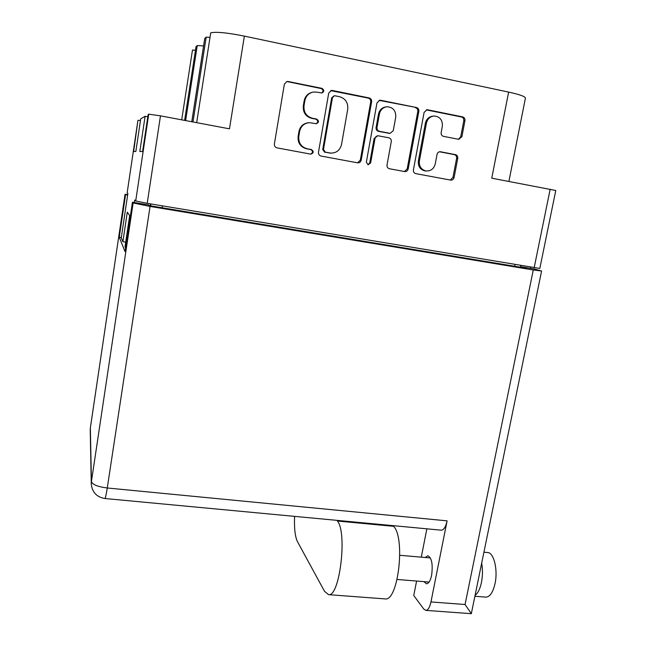 <?xml version="1.0" encoding="UTF-8"?>
<svg xmlns="http://www.w3.org/2000/svg" width="646" height="646" viewBox="0 0 646 646"><rect width="100%" height="100%" fill="white"/><g stroke="black" fill="none" stroke-linecap="round" stroke-linejoin="round"><path stroke-width="0.97" d="M433.248 116.11L433.183 116.119C429.065 116.555 426.465 118.921 425.375 123.216L418.366 160.911C417.889 166.135 420.005 169.446 424.705 170.851L426.158 170.98M419.399 160.943C418.923 166.184 421.047 169.502 425.754 170.907L426.215 170.98C430.898 171.109 433.91 168.759 435.251 163.939L437.051 154.37C437.52 152.642 438.586 151.753 440.257 151.721L455.438 154.62C457.174 155.153 457.949 156.389 457.756 158.335L454.098 177.505C453.589 179.313 452.45 180.186 450.698 180.113L415.806 173.637C414.038 173.112 413.238 171.876 413.416 169.914L424.091 112.412L426.966 109.747L427.676 109.796L462.633 116.886C464.377 117.443 465.152 118.703 464.958 120.665L461.89 136.694L458.813 139.334L443.503 136.363C441.751 135.821 440.968 134.562 441.153 132.6L442.332 126.301C442.712 120.099 440.015 116.668 434.265 116.005C430.139 116.45 427.531 118.824 426.433 123.128L419.399 160.943L418.366 160.911M368.083 164.778L370.618 162.929L375.019 138.47C375.455 136.766 376.505 135.87 378.168 135.781L388.835 137.8C390.636 138.349 391.452 139.617 391.274 141.603L387.019 164.996C386.849 166.967 387.665 168.218 389.457 168.751L404.759 171.586C406.544 171.65 407.691 170.77 408.191 168.945L418.842 111.354C419.02 109.36 418.22 108.084 416.436 107.519L380.623 100.259L379.775 100.211L376.973 102.9L366.355 162.138L368.083 164.778M367.921 164.746L369.73 162.897L370.618 162.929M196.675 122.659L210.725 32.849C215.966 31.606 227.19 32.696 244.374 36.111L508.628 92.087L491.751 178.183L555.778 190.497L539.822 268.453L147.215 203.329L135.708 200.979L134.723 200.018L134.344 202.537M508.628 92.087C519.537 94.486 525.141 96.472 525.432 98.047L508.895 181.413M195.463 50.291L192.484 50.025L181.704 119.841M184.611 120.39L196.021 46.698L197.248 45.543L203.571 45.947M191.765 121.739L204.725 38.542L206.203 37.105L210.015 37.395M530.673 267.145L530.431 268.324M135.708 200.979L148.733 114.164L148.152 114.504L142.605 151.511L139.827 151.503L145.1 116.28L140.715 118.84L135.846 151.495L133.674 151.495L137.905 120.479L127.181 192.661L137.905 120.479M145.1 116.28L147.805 116.789M125.574 248.104L125.017 246.788L129.684 215.602L127.286 212.171L122.885 241.709L121.262 237.857L127.884 193.348L127.181 192.661M192.976 121.965L206.203 37.105M138.325 120.229L140.448 120.624M148.733 114.164L160.474 115.852L147.215 203.329M244.374 36.111L229.467 128.829L160.474 115.852M361.179 160.176L371.603 101.818C371.765 99.799 370.941 98.499 369.108 97.926L332.407 90.48L331.366 90.456L328.701 93.153L318.494 152.214C318.341 154.224 319.189 155.5 321.054 156.049L357.714 162.849C359.531 162.905 360.686 162.017 361.179 160.176L360.315 160.151L370.699 101.971C370.861 99.96 370.037 98.668 368.212 98.087L330.695 90.634M316.806 92.128L321.878 93.016C324.332 91.538 324.357 89.988 321.95 88.357L288.132 81.501L286.832 81.517L284.361 84.198L274.38 143.985C274.243 146.02 275.123 147.32 277.029 147.877L310.799 154.144C313.754 153.021 313.964 151.495 311.429 149.549L307.108 148.742C301.109 146.973 298.339 142.847 298.799 136.354L299.639 131.429C300.923 126.091 304.193 123.168 309.45 122.667L316.322 123.717C319.027 122.401 319.14 120.85 316.669 119.074L312.333 118.234C306.317 116.409 303.547 112.218 304.016 105.678L304.864 100.703C305.938 95.907 308.78 93.016 313.383 92.039L316.806 92.128M150.502 203.87L150.211 205.783M312.042 92.346C307.771 93.508 305.138 96.351 304.153 100.865L304.864 100.703M316.169 123.717C318.308 122.094 318.236 120.576 315.934 119.179L311.614 118.339C305.615 116.514 302.845 112.347 303.313 105.823L304.153 100.865M308.069 122.797C303.16 123.564 300.124 126.463 298.953 131.485L299.639 131.429M310.653 154.119C313.084 152.634 313.1 151.116 310.71 149.557L306.406 148.75C300.422 146.989 297.661 142.871 298.121 136.403L298.953 131.485M321.692 93.04C323.565 91.312 323.404 89.826 321.191 88.559L286.832 81.517M357.537 162.824L360.315 160.151M335.056 95.802L334.378 95.778L332.464 97.667L323.485 149.452L325.269 152.133L330.599 153.094C336.364 153.15 340.014 150.268 341.54 144.462L347.726 109.231C348.251 102.746 345.537 98.58 339.594 96.714L335.056 95.802M333.99 95.866L331.673 97.845L332.464 97.667M331.107 153.134L324.51 152.133L322.734 149.46L331.673 97.845M379.081 100.364L416.436 107.519M404.453 171.537L407.198 168.889L417.8 111.475C417.978 109.497 417.179 108.221 415.402 107.656M377.708 135.805L374.115 138.51L369.73 162.897M395.723 117.176C396.022 110.732 393.148 107.252 387.091 106.743C383.013 107.301 380.462 109.699 379.436 113.93L376.998 127.48C376.828 129.475 377.652 130.75 379.468 131.308L390.16 133.342L393.269 130.662L395.723 117.176M386.009 106.889C382.012 107.502 379.517 109.885 378.508 114.051L379.436 113.93M389.651 133.375L378.548 131.372C376.739 130.815 375.915 129.547 376.085 127.553L378.508 114.051M450.27 180.04L452.967 177.424L456.617 158.318C456.803 156.38 456.036 155.145 454.3 154.612L439.522 151.77M458.41 139.294L460.735 136.742L463.788 120.762C463.981 118.799 463.206 117.548 461.47 116.991L426.239 109.877M122.885 241.709L125.712 242.153M483.951 552.209L487.472 552.524C493.738 552.201 498.147 569.675 495.014 583.669C492.987 592.366 489.967 596.847 485.953 597.13L485.63 597.106M481.69 563.215C482.788 569.53 482.699 575.982 481.423 582.563C480.018 589.007 477.919 593.246 475.117 595.273M425.221 557.49L427.83 555.762C431.754 557.764 433.022 564.265 431.617 575.271C430.406 580.762 428.694 583.604 426.481 583.814L423.889 581.626M127.714 194.478L125.041 194.293L90.351 427.91L91.417 481.545L133.133 202.957L150.066 206.437L533.273 269.971L541.59 271.013L534.242 268.962L521.047 266.766L520.942 267.307M425.875 610.381C428.072 610.171 429.768 607.361 430.963 601.943L465.072 604.511L471.346 613.684L425.875 610.381L423.76 609.025L413.755 595.515L416.597 581.037M430.963 601.943L447.105 520.854C445.756 526.853 443.842 529.97 441.363 530.188L441.161 530.172M426.861 528.824L421.289 557.151M127.609 195.197L125.049 194.317M133.133 202.957L132.438 202.214L148.491 204.887L149.396 205.646L526.676 268.26L521.047 266.766M125.542 194.85L119.244 237.203L125.041 251.657L132.438 202.214M121.311 237.526L119.244 237.203M541.59 271.013L471.314 613.7M294.576 516.372C294.124 528.267 295.093 536.713 297.491 541.703L324.51 591.3L328.572 594.659C339.723 597.146 347.419 532.716 337.446 521.039L336.986 520.361M384.725 598.882L385.153 598.915C398.235 601.515 405.543 538.029 393.608 526.32L393.051 525.642M185.62 120.584L197.248 45.543M204.782 38.445L191.805 121.747M534.169 267.727L550.182 189.181M150.623 205.848L150.914 203.942M303.313 105.823L304.016 105.678M311.614 118.339L312.333 118.234M315.934 119.179L316.669 119.074M298.121 136.403L298.799 136.354M306.406 148.75L307.108 148.742M310.71 149.557L311.429 149.549M287.478 81.727L288.132 81.501M321.191 88.559L321.95 88.357M370.699 101.971L371.603 101.818M331.624 90.674L332.407 90.48M368.212 98.087L369.108 97.926M322.734 149.46L323.485 149.452M324.51 152.133L325.269 152.133M329.016 152.973L329.783 152.981M379.695 100.421L380.623 100.259M417.8 111.475L418.842 111.354M407.198 168.889L408.191 168.945M374.115 138.51L375.019 138.47M376.085 127.553L376.998 127.48M378.548 131.372L379.468 131.308M388.698 133.351L389.651 133.294M425.375 123.216L426.433 123.128M439.546 151.762L440.596 151.762M454.3 154.612L455.438 154.62M456.617 158.318L457.756 158.335M452.967 177.424L454.098 177.505M426.61 109.925L427.676 109.796M461.47 116.991L462.633 116.886M463.788 120.762L464.958 120.665M460.735 136.742L461.89 136.694M162.396 205.856L162.106 207.754M514.684 266.265L515.032 264.545M465.072 604.511L533.273 269.971M150.066 206.437L107.268 487.988L447.105 520.854M90.351 427.91L90.23 430.058L90.351 427.91M104.918 498.518L104.951 498.518C105.468 498.074 106.235 494.561 107.268 487.988C97.707 486.745 92.418 484.597 91.417 481.545L91.272 484.08C92.176 492.309 96.739 497.121 104.951 498.518L441.363 530.188M393.608 526.32L337.446 521.039M330.809 90.593L331.366 90.456M329.823 153.094L330.599 153.094M389.207 133.399L390.16 133.342M379.307 100.291L379.775 100.211M425.157 170.924L426.215 170.98M520.377 267.21L520.724 265.49M485.953 597.13L474.915 596.274M397.12 579.47L429.106 582.046M399.826 555.294L430.397 557.942M125.041 194.293L90.367 427.749M91.264 483.668L90.23 430.058M385.153 598.915L328.572 594.659"/></g></svg>
